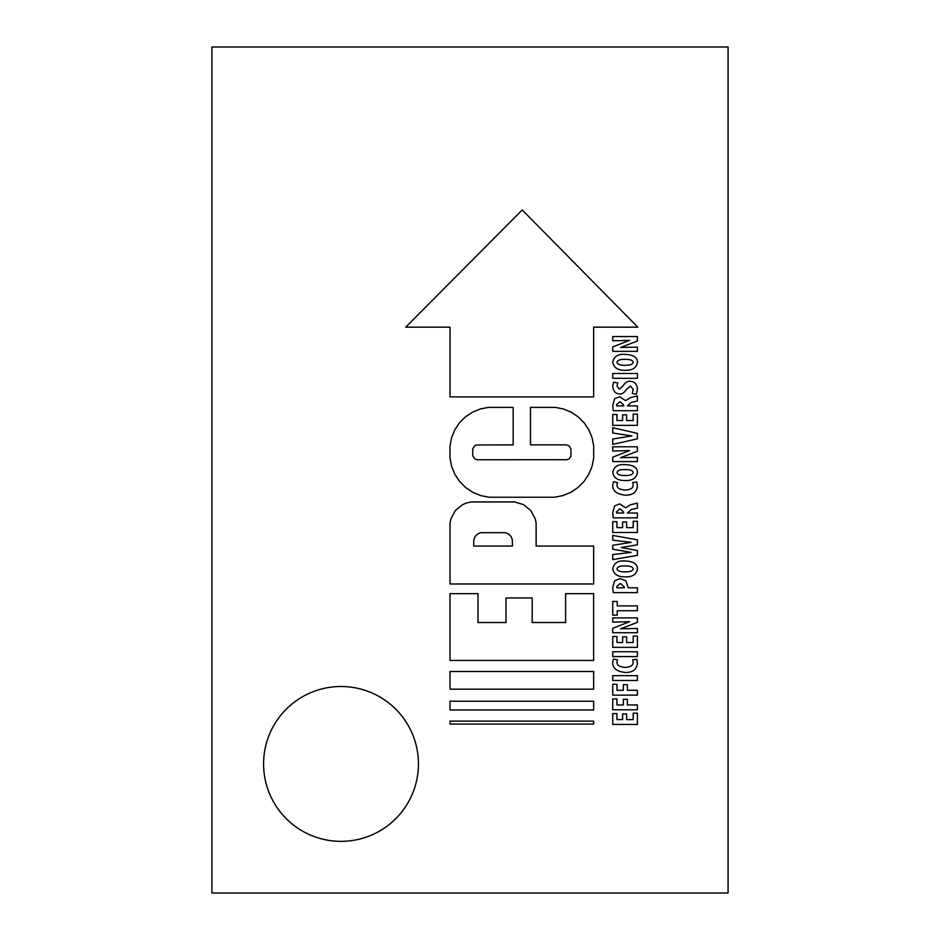 <?xml version="1.0" encoding="UTF-8"?>
<svg xmlns="http://www.w3.org/2000/svg" width="940" height="940" viewBox="0 0 940 940"><rect width="100%" height="100%" fill="white"/><g stroke="black" fill="none" stroke-linecap="round" stroke-linejoin="round"><path stroke-width="1.41" d="M622.597 713.93L622.597 719.582L616.969 719.582L616.969 713.589L612.739 713.589L612.739 724.423L637.414 724.423L637.414 713.178L633.196 713.178L633.196 719.582L626.616 719.582L626.616 713.93L622.597 713.93M637.414 709.782L637.414 704.941L627.391 704.941L627.391 699.313L623.361 699.313L623.361 704.941L616.969 704.941L616.969 698.949L612.739 698.949L612.739 709.782L637.414 709.782M637.414 695.142L637.414 690.301L627.391 690.301L627.391 684.673L623.361 684.673L623.361 690.301L616.969 690.301L616.969 684.297L612.739 684.297L612.739 695.142L637.414 695.142M612.739 680.49L637.414 680.49L637.414 675.649L612.739 675.649L612.739 680.49M632.773 659.774L633.125 662.101C633.337 665.32 630.681 667.071 625.182 667.33C619.507 666.954 616.781 665.215 617.004 662.101L617.462 659.845L613.397 659.034L612.739 662.406C612.469 668.187 616.699 671.536 625.441 672.476C632.832 672.523 636.827 669.374 637.414 663.029L636.815 659.293L632.773 659.774M612.739 656.602L637.414 656.602L637.414 651.761L612.739 651.761L612.739 656.602M622.597 636.85L622.597 642.502L616.969 642.502L616.969 636.509L612.739 636.509L612.739 647.343L637.414 647.343L637.414 636.098L633.196 636.098L633.196 642.502L626.616 642.502L626.616 636.85L622.597 636.85M637.414 628.449L620.623 628.789L637.414 622.339L637.414 617.897L612.739 617.897L612.739 622.163L629.612 621.681L612.739 628.273L612.739 632.702L637.414 632.702L637.414 628.449M637.414 610.73L637.414 605.889L617.227 605.889L617.227 601.447L612.739 601.447L612.739 615.148L617.227 615.148L617.227 610.73L637.414 610.73M637.414 592.623L637.414 587.782L628.202 587.782L625.829 580.744L620.024 578.64L614.666 580.779L612.739 587.547L613.221 592.623L637.414 592.623M616.852 587.782L616.675 586.595L620.4 583.446L624.301 586.96L624.277 587.782L616.852 587.782M637.414 568.97C637.637 563.941 633.384 561.274 624.654 560.945C617.98 560.51 614.008 563.072 612.739 568.641C613.597 574.164 617.698 576.913 625.018 576.89C632.397 577.09 636.521 574.457 637.414 569.005L637.414 568.97M633.196 568.853C632.808 570.968 630.07 571.966 624.982 571.861C620.165 571.943 617.498 570.944 616.969 568.853C617.521 566.785 620.153 565.821 624.877 565.962C630.059 565.88 632.832 566.832 633.196 568.817L633.196 568.853M637.414 550.535L621.211 547.503L637.414 544.847L637.414 539.842L612.739 535.436L612.739 540.183L631.163 542.356L612.739 545.282L612.739 549.207L631.163 552.379L612.739 554.577L612.739 559.606L637.414 555.34L637.414 550.535M622.597 521.994L622.597 527.657L616.969 527.657L616.969 521.653L612.739 521.653L612.739 532.498L637.414 532.498L637.414 521.254L633.196 521.254L633.196 527.657L626.616 527.657L626.616 521.994L622.597 521.994M637.414 517.846L637.414 513.005L627.391 513.005L631.375 509.457L637.414 508.188L637.414 503.135L630.611 504.721L625.617 507.753L619.589 503.899L614.596 505.908L612.739 512.559L613.221 517.846L637.414 517.846M616.664 513.005L616.523 511.83L620.012 508.834L623.655 512.124L623.655 513.005L616.664 513.005M632.773 482.49L633.125 484.817C633.337 488.036 630.681 489.775 625.182 490.046C619.507 489.67 616.781 487.93 617.004 484.817L617.462 482.561L613.397 481.738L612.739 485.111C612.469 490.903 616.699 494.252 625.441 495.18C632.832 495.239 636.827 492.09 637.414 485.745L636.815 482.009L632.773 482.49M637.414 472.609C637.637 467.591 633.384 464.924 624.654 464.595C617.98 464.16 614.008 466.722 612.739 472.291C613.597 477.814 617.698 480.563 625.018 480.54C632.397 480.74 636.521 478.108 637.414 472.656L637.414 472.609M633.196 472.503C632.808 474.618 630.07 475.616 624.982 475.499C620.165 475.593 617.498 474.594 616.969 472.503C617.521 470.435 620.153 469.471 624.877 469.612C630.059 469.53 632.832 470.482 633.196 472.468L633.196 472.503M637.414 457.334L620.623 457.663L637.414 451.224L637.414 446.782L612.739 446.782L612.739 451.047L629.612 450.565L612.739 457.146L612.739 461.587L637.414 461.587L637.414 457.334M637.414 433.399L612.739 427.7L612.739 433.023L631.903 435.913L612.739 439.027L612.739 444.385L637.414 438.839L637.414 433.399M622.597 414.857L622.597 420.509L616.969 420.509L616.969 414.517L612.739 414.517L612.739 425.35L637.414 425.35L637.414 414.105L633.196 414.105L633.196 420.509L626.616 420.509L626.616 414.857L622.597 414.857M637.414 410.71L637.414 405.869L627.391 405.869L631.375 402.308L637.414 401.051L637.414 395.987L630.611 397.585L625.617 400.616L619.589 396.762L614.596 398.76L612.739 405.422L613.221 410.71L637.414 410.71M616.664 405.869L616.523 404.682L620.012 401.686L623.655 404.976L623.655 405.869L616.664 405.869M636.427 394.248L637.414 389.465C637.155 384.307 634.676 381.57 630 381.252C627.427 381.088 625.147 382.603 623.173 385.764L619.413 389.172L616.969 386.105L617.78 382.956L613.514 382.18L612.739 386.105C613.209 391.31 615.618 393.919 619.942 393.942C622.257 394.083 624.466 392.521 626.604 389.242L630.505 386.035L633.196 389.43L632.279 393.531L636.427 394.248M612.739 378.338L637.414 378.338L637.414 373.497L612.739 373.497L612.739 378.338M637.414 362.394C637.637 357.365 633.384 354.697 624.654 354.368C617.98 353.934 614.008 356.495 612.739 362.065C613.597 367.587 617.698 370.337 625.018 370.313C632.397 370.513 636.521 367.881 637.414 362.429L637.414 362.394M633.196 362.276C632.808 364.391 630.07 365.39 624.982 365.284C620.165 365.366 617.498 364.368 616.969 362.276C617.521 360.208 620.153 359.245 624.877 359.386C630.059 359.303 632.832 360.255 633.196 362.241L633.196 362.276M637.414 347.107L620.623 347.447L637.414 340.997L637.414 336.555L612.739 336.555L612.739 340.821L629.612 340.339L612.739 346.919L612.739 351.36L637.414 351.36L637.414 347.107M593.645 689.184L450.013 689.184L450.013 671.489L593.645 671.489L593.645 689.184M593.645 709.97L450.013 709.97L450.013 701.216L593.645 701.216L593.645 709.97M593.645 724.07L450.013 724.07L450.013 721.109L593.645 721.109L593.645 724.07M637.802 327.155L522.205 209.961L405.728 327.155L450.048 327.155L450.025 396.903L593.645 396.903L593.645 327.155L637.802 327.155M554.565 497.248L562.942 495.58L570.839 492.313L577.947 487.566L583.999 481.515L588.745 474.406L592.024 466.51L593.692 458.121L593.692 445.783L592.047 437.558L588.84 429.803L584.175 422.824L578.241 416.89L571.262 412.237L563.518 409.018L555.282 407.384L530.477 407.384L530.477 444.867L566.091 444.867L568.829 445.689L570.933 448.827L570.944 456.135L569.053 458.955L566.597 459.707L477.544 459.754L474.818 458.931L472.726 455.806L472.726 448.827L474.829 445.689L476.603 444.961L513.181 444.867L513.181 407.384L488.377 407.384L480.152 409.018L472.397 412.237L465.418 416.89L459.484 422.824L454.819 429.803L451.611 437.558L449.978 445.783L449.978 458.121L451.647 466.51L454.913 474.406L459.66 481.515L465.711 487.566L472.82 492.313L480.716 495.58L489.106 497.248L554.565 497.248M593.645 546.058L593.645 583.987L450.013 583.987L450.013 523.404L450.93 518.798L455.324 510.573L462.539 504.663L466.875 502.865L471.469 501.948L514.673 501.948L523.604 504.663L530.818 510.573L535.212 518.798L536.129 523.404L536.129 546.058L593.645 546.058M512.476 546.058L512.3 539.63L510.984 536.435L508.528 533.99L505.332 532.663L480.81 532.663L477.614 533.99L475.158 536.435L473.842 539.63L473.666 546.058L512.476 546.058M450.002 660.432L593.622 660.432L593.622 593.645L565.621 593.645L565.621 622.503L532.205 622.503L532.205 597.957L506.002 597.957L506.002 622.503L478.002 622.503L478.002 593.645L450.002 593.645L450.002 660.432M341.009 686.505A77.421 77.421 0 0 0 273.963 802.643A77.421 77.421 0 0 0 408.066 802.643A77.421 77.421 0 0 0 341.009 686.505M728.089 47L728.089 893L211.911 893L211.911 47L728.089 47"/></g></svg>
